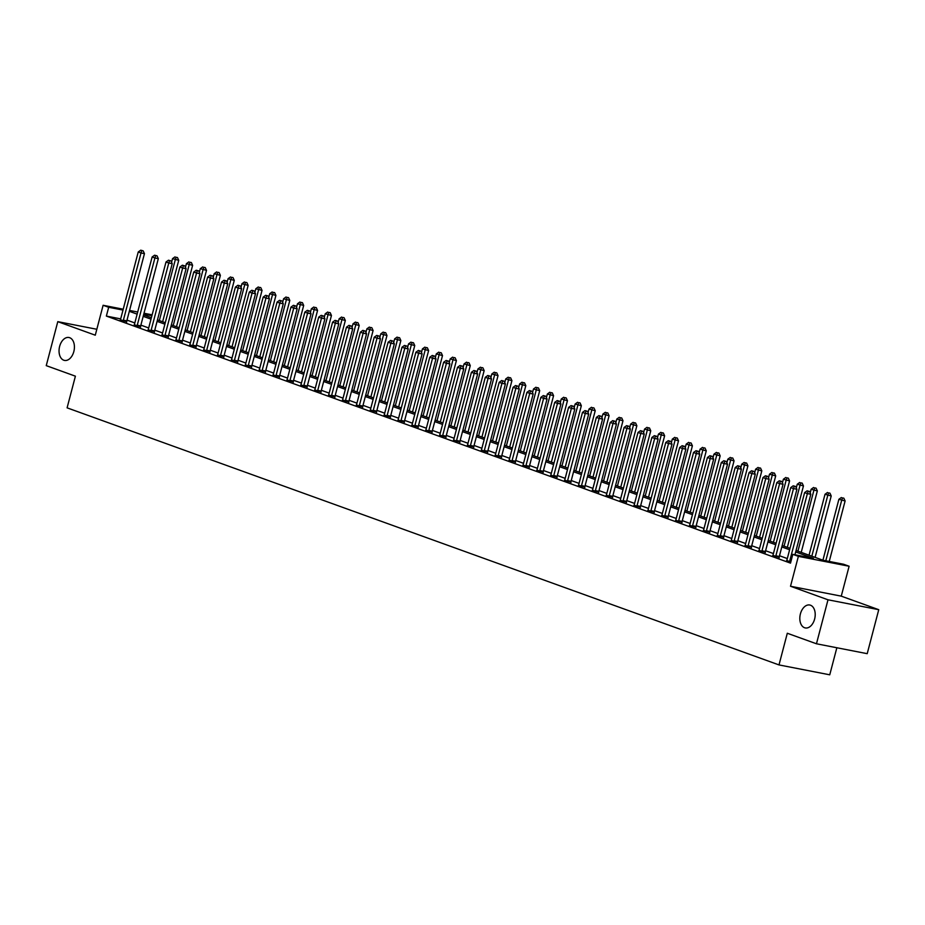 <?xml version="1.0" encoding="UTF-8"?>
<svg xmlns="http://www.w3.org/2000/svg" width="925" height="925" viewBox="0 0 925 925"><rect width="100%" height="100%" fill="white"/><g stroke="black" fill="none" stroke-linecap="round" stroke-linejoin="round"><path stroke-width="1.39" d="M800.403 613.911A11.678 7.504 101 0 1 809.745 605.008A11.678 7.504 101 0 1 814.624 619.045A11.678 7.504 101 0 1 805.282 627.936A11.678 7.504 101 0 1 800.403 613.911M59.628 346.401A11.678 7.504 101 0 1 68.97 337.509A11.678 7.504 101 0 1 73.838 351.535A11.678 7.504 101 0 1 64.507 360.426A11.678 7.504 101 0 1 59.628 346.401M796.067 550.502L822.984 560.226L843.565 564.238L849.115 566.239L798.368 556.353L792.806 554.341L813.387 558.353L795.685 551.959M841.264 596.151L790.517 586.253L828.002 599.793L816.463 643.777L867.211 653.674L878.75 609.691L841.264 596.151L849.115 566.239M836.847 647.754L829.748 674.811L779 664.925L67.097 407.844L75.399 376.174L46.25 365.641L57.789 321.657L95.275 335.197L103.114 305.285L123.222 309.204M828.002 599.793L878.75 609.691M96.824 329.265L57.789 321.657M120.689 318.882L106.363 316.084L790.505 563.14L792.806 554.341M787.302 558.561L779.486 555.74M773.416 553.555L765.611 550.733M759.541 548.537L751.724 545.715M745.654 543.53L737.838 540.709M731.768 538.512L723.963 535.691M717.893 533.494L710.076 530.673M704.006 528.487L696.19 525.666M690.119 523.469L682.315 520.648M676.244 518.462L668.428 515.641M662.358 513.444L654.542 510.623M648.483 508.426L640.667 505.605M634.596 503.42L626.78 500.598M620.71 498.402L612.893 495.58M606.835 493.395L599.018 490.574M592.948 488.377L585.132 485.556M579.062 483.37L571.245 480.549M565.187 478.352L557.37 475.531M551.3 473.334L543.484 470.513M537.413 468.328L529.597 465.506M523.538 463.309L515.722 460.488M509.652 458.303L501.836 455.482M495.765 453.285L487.949 450.463M481.89 448.278L474.074 445.457M468.004 443.26L460.188 440.439M454.117 438.242L446.301 435.421M440.242 433.235L432.426 430.414M426.356 428.217L418.539 425.396M412.469 423.211L404.664 420.389M398.594 418.192L390.778 415.371M384.708 413.174L376.891 410.353M370.821 408.168L363.016 405.347M356.946 403.15L349.13 400.328M343.059 398.143L335.243 395.322M329.173 393.125L321.368 390.304M315.298 388.118L307.482 385.297M301.411 383.1L293.595 380.279M287.525 378.082L279.72 375.261M273.65 373.076L265.833 370.254M259.763 368.058L251.947 365.236M245.877 363.051L238.072 360.23M232.002 358.033L224.185 355.212M218.115 353.026L210.299 350.205M204.228 348.008L196.424 345.187M190.353 342.99L182.537 340.169M176.467 337.983L168.651 335.162M162.58 332.965L154.776 330.144M148.705 327.959L140.889 325.137M134.819 322.941L127.002 320.119M120.389 319.738L126.725 321.784M134.275 324.756L140.6 326.791M148.162 329.774L154.487 331.809M162.037 334.781L168.362 336.827M175.923 339.799L182.248 341.834M189.81 344.805L196.135 346.852M203.685 349.823L210.01 351.858M217.572 354.83L223.896 356.877M231.458 359.848L237.783 361.895M245.333 364.866L251.658 366.901M259.22 369.873L265.544 371.919M273.106 374.891L279.431 376.926M286.981 379.897L293.306 381.944M300.868 384.916L307.192 386.951M314.754 389.934L321.079 391.969M328.629 394.94L334.954 396.987M342.516 399.958L348.841 401.993M356.403 404.965L362.727 407.012M370.278 409.983L376.602 412.018M384.164 414.99L390.489 417.036M398.051 420.008L404.375 422.043M411.926 425.026L418.25 427.061M425.812 430.033L432.137 432.079M439.687 435.051L446.023 437.086M453.574 440.057L459.898 442.104M467.46 445.075L473.785 447.11M481.335 450.082L487.672 452.128M495.222 455.1L501.547 457.147M509.108 460.118L515.433 462.153M522.983 465.125L529.32 467.171M536.87 470.143L543.195 472.178M550.757 475.149L557.081 477.196M564.632 480.167L570.968 482.203M578.518 485.186L584.843 487.221M592.405 490.192L598.729 492.239M606.28 495.21L612.616 497.245M620.166 500.217L626.491 502.263M634.053 505.235L640.378 507.27M647.928 510.242L654.264 512.288M661.814 515.26L668.139 517.295M675.701 520.278L682.026 522.313M689.576 525.284L695.912 527.331M703.462 530.303L709.787 532.337M717.349 535.309L723.674 537.356M731.224 540.327L737.56 542.362M745.111 545.334L751.435 547.38M758.997 550.352L765.322 552.398M772.872 555.37L779.208 557.405M786.759 560.377L790.759 562.146M790.517 586.253L798.368 556.353M106.363 316.084L108.676 307.285L103.114 305.285M816.463 643.777L787.302 633.255L779 664.925M143.583 314.882L151.388 317.703M157.458 319.888L165.274 322.709M171.345 324.906L179.161 327.728M185.231 329.913L193.036 332.734M199.106 334.931L206.923 337.752M212.993 339.949L220.809 342.77M226.879 344.956L234.684 347.777M240.754 349.974L248.571 352.795M254.641 354.98L262.457 357.802M268.528 359.998L276.332 362.82M282.403 365.005L290.219 367.838M296.289 370.023L304.105 372.844M310.176 375.041L317.98 377.863M324.051 380.048L331.867 382.869M337.937 385.066L345.753 387.887M351.824 390.072L359.628 392.894M365.699 395.091L373.515 397.912M379.585 400.109L387.402 402.93M393.472 405.115L401.277 407.937M407.347 410.133L415.163 412.955M421.233 415.14L429.05 417.961M435.12 420.158L442.925 422.979M448.995 425.165L456.811 427.986M462.882 430.183L470.698 433.004M476.757 435.201L484.573 438.022M490.643 440.208L498.459 443.029M504.53 445.226L512.346 448.047M518.405 450.232L526.221 453.053M532.291 455.25L540.107 458.072M546.178 460.257L553.994 463.09M560.053 465.275L567.869 468.096M573.939 470.293L581.756 473.114M587.826 475.3L595.642 478.121M601.701 480.318L609.517 483.139M615.587 485.324L623.404 488.146M629.474 490.342L637.29 493.164M643.349 495.361L651.165 498.182M657.236 500.367L665.052 503.188M671.122 505.385L678.938 508.207M684.997 510.392L692.813 513.213M698.884 515.41L706.7 518.231M712.77 520.417L720.575 523.238M726.645 525.435L734.462 528.256M740.532 530.453L748.348 533.274M754.418 535.459L762.223 538.281M768.293 540.477L776.11 543.299M782.18 545.484L789.996 548.305M151.908 315.714L143.78 314.13M129.546 310.43L137.686 312.026M144.011 313.251L152.139 314.835M122.99 310.083L108.676 307.285M789.615 549.762L781.798 546.941M775.728 544.756L767.912 541.934M761.842 539.738L754.037 536.916M747.967 534.731L740.15 531.91M734.08 529.713L726.264 526.892M720.193 524.706L712.389 521.885M706.318 519.688L698.502 516.867M692.432 514.67L684.616 511.849M678.545 509.663L670.741 506.842M664.67 504.645L656.854 501.824M650.784 499.639L642.968 496.817M636.897 494.621L629.093 491.799M623.022 489.603L615.206 486.781M609.136 484.596L601.319 481.775M595.249 479.578L587.444 476.757M581.374 474.571L573.558 471.75M567.488 469.553L559.671 466.732M553.601 464.547L545.796 461.725M539.726 459.528L531.91 456.707M525.839 454.51L518.023 451.689M511.953 449.504L504.148 446.683M498.078 444.486L490.262 441.664M484.191 439.479L476.375 436.658M470.316 434.461L462.5 431.64M456.43 429.454L448.613 426.633M442.543 424.436L434.727 421.615M428.668 419.418L420.852 416.597M414.782 414.412L406.965 411.59M400.895 409.393L393.079 406.572M387.02 404.387L379.204 401.566M373.133 399.369L365.317 396.547M359.247 394.351L351.431 391.529M345.372 389.344L337.556 386.523M331.485 384.326L323.669 381.505M317.599 379.319L309.783 376.498M303.724 374.301L295.907 371.48M289.837 369.295L282.021 366.473M275.951 364.277L268.146 361.455M262.076 359.258L254.259 356.437M248.189 354.252L240.373 351.431M234.302 349.234L226.498 346.413M220.427 344.227L212.611 341.406M206.541 339.209L198.725 336.388M192.654 334.203L184.85 331.381M178.779 329.184L170.963 326.363M164.893 324.166L157.077 321.345M151.006 319.16L143.202 316.338M137.131 314.142L129.315 311.32M123.383 320.189L126.818 320.859L144.45 253.647L141.016 252.976L123.383 320.189A1.827 1.168 -79 0 0 123.291 320.871L123.291 321.114M141.814 250.583L143.178 250.86L140.704 250.189L141.814 250.583L141.016 252.976L138.241 251.97L120.608 319.183A1.827 1.168 -79 0 1 120.354 319.807L120.238 320.015M126.818 320.859A1.827 1.168 -79 0 0 126.725 321.542L126.713 322.085M144.45 253.647L143.178 250.86M140.704 250.189L138.241 251.97M162.627 321.75L178.733 260.33L172.536 258.653L171.576 262.284M159.331 320.57L175.311 259.659L176.108 257.266L177.473 257.543L176.108 257.266M172.536 258.653L174.998 256.873M177.473 257.543L178.733 260.33M137.27 325.195L140.692 325.866L158.325 258.653L154.903 257.983L137.27 325.195A1.827 1.168 -79 0 0 137.178 325.889L137.178 326.132M155.701 255.601L157.065 255.867L154.579 255.196L155.701 255.601L154.903 257.983L152.128 256.988L134.495 324.201A1.827 1.168 -79 0 1 134.241 324.825L134.125 325.022M140.692 325.866A1.827 1.168 -79 0 0 140.6 326.548L140.6 327.092M158.325 258.653L157.065 255.867M154.579 255.196L152.128 256.988M151.145 330.213L154.579 330.884L172.212 263.671L168.778 263.001L151.145 330.213A1.827 1.168 -79 0 0 151.052 330.896L151.052 331.138M169.576 260.619L170.952 260.885L168.466 260.214L169.576 260.619L168.778 263.001L166.003 261.995L148.37 329.208A1.827 1.168 -79 0 1 148.116 329.832L148 330.04M154.579 330.884A1.827 1.168 -79 0 0 154.487 331.566L154.487 332.11M172.212 263.671L170.952 260.885M168.466 260.214L166.003 261.995M165.032 335.22L168.466 335.891L186.098 268.678L182.664 268.019L165.032 335.22A1.827 1.168 -79 0 0 164.939 335.914L164.939 336.157M183.462 265.625L184.827 265.891L182.352 265.221L183.462 265.625L182.664 268.019L179.889 267.013L162.257 334.226A1.827 1.168 -79 0 1 162.002 334.85L161.887 335.058M168.466 335.891A1.827 1.168 -79 0 0 168.373 336.584L168.362 337.128M186.098 268.678L184.827 265.891M182.352 265.221L179.889 267.013M176.502 326.768L192.62 265.336L186.411 263.671L185.463 267.29M173.218 325.577L189.186 264.677L189.983 262.284L191.359 262.55L189.983 262.284M186.411 263.671L188.873 261.879M191.359 262.55L192.62 265.336M190.388 331.786L206.506 270.354L200.297 268.678L199.349 272.308M187.093 330.595L203.072 269.684L203.87 267.302L205.246 267.568L203.87 267.302M200.297 268.678L202.76 266.897M205.246 267.568L206.506 270.354M204.275 336.792L220.381 275.361L214.184 273.696L213.224 277.315M200.979 335.602L216.959 274.702L217.757 272.308L219.121 272.574L217.757 272.308M214.184 273.696L216.647 271.915M219.121 272.574L220.381 275.361M178.918 340.238L182.341 340.909L199.973 273.696L196.551 273.025L178.918 340.238A1.827 1.168 -79 0 0 178.826 340.92L178.826 341.163M197.337 270.643L198.713 270.909L196.227 270.239L197.337 270.643L196.551 273.025L193.776 272.031L176.143 339.232A1.827 1.168 -79 0 1 175.889 339.868L175.773 340.065M182.341 340.909A1.827 1.168 -79 0 0 182.248 341.591L182.248 342.134M199.973 273.696L198.713 270.909M196.227 270.239L193.776 272.031M218.15 341.811L234.268 280.379L228.059 278.714L227.111 282.333M214.854 340.62L230.834 279.708L231.632 277.327L233.008 277.593L231.632 277.327M228.059 278.714L230.522 276.922M233.008 277.593L234.268 280.379M192.793 345.256L196.227 345.915L213.86 278.714L210.426 278.043L192.793 345.256A1.827 1.168 -79 0 0 192.701 345.938L192.701 346.181M211.224 275.65L212.6 275.916L210.114 275.257L211.224 275.65L210.426 278.043L207.651 277.037L190.018 344.25A1.827 1.168 -79 0 1 189.764 344.875L189.648 345.083M196.227 345.915A1.827 1.168 -79 0 0 196.135 346.609L196.135 347.153M213.86 278.714L212.6 275.916M210.114 275.257L207.651 277.037M206.68 350.263L210.114 350.933L227.747 283.721L224.312 283.05L206.68 350.263A1.827 1.168 -79 0 0 206.587 350.957L206.587 351.199M225.11 280.668L226.475 280.934L224 280.263L225.11 280.668L224.312 283.05L221.537 282.056L203.905 349.268A1.827 1.168 -79 0 1 203.65 349.893L203.535 350.089M210.114 350.933A1.827 1.168 -79 0 0 210.021 351.616L210.01 352.159M227.747 283.721L226.475 280.934M224 280.263L221.537 282.056M220.566 355.281L223.989 355.952L241.622 288.739L238.199 288.068L220.566 355.281A1.827 1.168 -79 0 0 220.474 355.963L220.474 356.206M238.985 285.675L240.361 285.952L237.875 285.282L238.985 285.675L238.199 288.068L235.424 287.062L217.791 354.275A1.827 1.168 -79 0 1 217.537 354.899L217.421 355.108M223.989 355.952A1.827 1.168 -79 0 0 223.896 356.634L223.896 357.177M241.622 288.739L240.361 285.952M237.875 285.282L235.424 287.062M234.441 360.288L237.875 360.958L255.508 293.745L252.074 293.086L234.441 360.288A1.827 1.168 -79 0 0 234.349 360.981L234.349 361.224M252.872 290.693L254.248 290.959L251.762 290.288L252.872 290.693L252.074 293.086L249.299 292.08L231.666 359.293A1.827 1.168 -79 0 1 231.412 359.917L231.296 360.114M237.875 360.958A1.827 1.168 -79 0 0 237.783 361.64L237.783 362.184M255.508 293.745L254.248 290.959M251.762 290.288L249.299 292.08M248.328 365.306L251.762 365.976L269.395 298.763L265.961 298.093L248.328 365.306A1.827 1.168 -79 0 0 248.235 365.988L248.235 366.231M266.758 295.711L268.123 295.977L265.648 295.306L266.758 295.711L265.961 298.093L263.186 297.087L245.553 364.3A1.827 1.168 -79 0 1 245.298 364.936L245.183 365.132M251.762 365.976A1.827 1.168 -79 0 0 251.669 366.658L251.658 367.202M269.395 298.763L268.123 295.977M265.648 295.306L263.186 297.087M232.036 346.817L248.154 285.397L241.945 283.721L240.997 287.34M228.741 345.638L244.72 284.727L245.518 282.333L246.894 282.599L245.518 282.333M241.945 283.721L244.408 281.94M246.894 282.599L248.154 285.397M245.923 351.835L262.029 290.404L255.832 288.739L254.872 292.358M242.627 350.644L258.607 289.733L259.405 287.351L260.769 287.617L259.405 287.351M255.832 288.739L258.295 286.947M260.769 287.617L262.029 290.404M259.798 356.853L275.916 295.422L269.707 293.745L268.759 297.376M256.502 355.663L272.482 294.751L273.28 292.369L274.656 292.635L273.28 292.369M269.707 293.745L272.17 291.965M274.656 292.635L275.916 295.422M273.684 361.86L289.803 300.428L283.593 298.763L282.645 302.382M270.389 360.669L286.368 299.769L287.166 297.376L288.542 297.642L287.166 297.376M283.593 298.763L286.056 296.971M288.542 297.642L289.803 300.428M287.571 366.878L303.678 305.447L297.48 303.77L296.52 307.401M284.276 365.687L300.255 304.776L301.053 302.394L302.417 302.66L301.053 302.394M297.48 303.77L299.943 301.989M302.417 302.66L303.678 305.447M262.214 370.324L265.637 370.983L283.27 303.77L279.847 303.111L262.214 370.324A1.827 1.168 -79 0 0 262.122 371.006L262.122 371.249M280.633 300.717L282.009 300.983L279.523 300.324L280.633 300.717L279.847 303.111L277.072 302.105L259.439 369.318A1.827 1.168 -79 0 1 259.185 369.942L259.069 370.15M265.637 370.983A1.827 1.168 -79 0 0 265.544 371.677L265.544 372.22M283.27 303.77L282.009 300.983M279.523 300.324L277.072 302.105M301.446 371.885L317.564 310.465L311.355 308.788L310.407 312.407M298.151 370.694L314.13 309.794L314.928 307.401L316.304 307.667L314.928 307.401M311.355 308.788L313.818 307.007M316.304 307.667L317.564 310.465M276.089 375.33L279.523 376.001L297.156 308.788L293.722 308.118L276.089 375.33A1.827 1.168 -79 0 0 275.997 376.012L275.997 376.255M294.52 305.736L295.896 306.002L293.41 305.331L294.52 305.736L293.722 308.118L290.947 307.123L273.314 374.324A1.827 1.168 -79 0 1 273.06 374.96L272.944 375.157M279.523 376.001A1.827 1.168 -79 0 0 279.431 376.683L279.431 377.227M297.156 308.788L295.896 306.002M293.41 305.331L290.947 307.123M315.333 376.903L331.451 315.471L325.242 313.806L324.293 317.425M312.037 375.712L328.017 314.801L328.814 312.419L330.19 312.685L328.814 312.419M325.242 313.806L327.704 312.014M330.19 312.685L331.451 315.471M289.976 380.348L293.41 381.007L311.043 313.806L307.609 313.136L289.976 380.348A1.827 1.168 -79 0 0 289.883 381.031L289.883 381.273M308.407 310.742L309.771 311.008L307.297 310.349L308.407 310.742L307.609 313.136L304.834 312.13L287.201 379.342A1.827 1.168 -79 0 1 286.947 379.967L286.831 380.175M293.41 381.007A1.827 1.168 -79 0 0 293.317 381.701L293.306 382.245M311.043 313.806L309.771 311.008M307.297 310.349L304.834 312.13M329.219 381.909L345.326 320.489L339.128 318.813L338.168 322.432M325.924 380.73L341.903 319.819L342.701 317.425L344.065 317.703L342.701 317.425M339.128 318.813L341.579 317.032M344.065 317.703L345.326 320.489M303.863 385.355L307.285 386.026L324.918 318.813L321.495 318.142L303.863 385.355A1.827 1.168 -79 0 0 303.77 386.049L303.77 386.292M322.282 315.76L323.658 316.026L321.172 315.356L322.282 315.76L321.495 318.142L318.709 317.148L301.087 384.361A1.827 1.168 -79 0 1 300.833 384.985L300.717 385.182M307.285 386.026A1.827 1.168 -79 0 0 307.192 386.708L307.192 387.251M324.918 318.813L323.658 316.026M321.172 315.356L318.709 317.148M343.094 386.928L359.212 325.496L353.003 323.831L352.055 327.45M339.799 385.737L355.778 324.825L356.576 322.443L357.952 322.709L356.576 322.443M353.003 323.831L355.466 322.039M357.952 322.709L359.212 325.496M317.738 390.373L321.172 391.044L338.804 323.831L335.37 323.16L317.738 390.373A1.827 1.168 -79 0 0 317.645 391.055L317.645 391.298M336.168 320.778L337.544 321.044L335.058 320.374L336.168 320.778L335.37 323.16L332.595 322.154L314.962 389.367A1.827 1.168 -79 0 1 314.708 389.992L314.592 390.2M321.172 391.044A1.827 1.168 -79 0 0 321.079 391.726L321.079 392.269M338.804 323.831L337.544 321.044M335.058 320.374L332.595 322.154M356.981 391.946L373.099 330.514L366.89 328.837L365.942 332.468M353.685 390.755L369.665 329.843L370.462 327.462L371.827 327.728L370.462 327.462M366.89 328.837L369.353 327.057M371.827 327.728L373.099 330.514M331.624 395.38L335.058 396.05L352.691 328.837L349.257 328.178L331.624 395.38A1.827 1.168 -79 0 0 331.532 396.073L331.532 396.316M350.055 325.785L351.419 326.051L348.945 325.38L350.055 325.785L349.257 328.178L346.482 327.172L328.849 394.385A1.827 1.168 -79 0 1 328.595 395.01L328.479 395.218M335.058 396.05A1.827 1.168 -79 0 0 334.966 396.744L334.954 397.288M352.691 328.837L351.419 326.051M348.945 325.38L346.482 327.172M370.867 396.952L386.974 335.521L380.776 333.856L379.817 337.475M367.572 395.761L383.551 334.862L384.349 332.468L385.713 332.734L384.349 332.468M380.776 333.856L383.228 332.063M385.713 332.734L386.974 335.521M345.511 400.398L348.933 401.068L366.566 333.856L363.143 333.185L345.511 400.398A1.827 1.168 -79 0 0 345.418 401.08L345.418 401.323M363.93 330.803L365.306 331.069L362.82 330.398L363.93 330.803L363.143 333.185L360.357 332.179L342.724 399.392A1.827 1.168 -79 0 1 342.481 400.028L342.366 400.224M348.933 401.068A1.827 1.168 -79 0 0 348.841 401.751L348.841 402.294M366.566 333.856L365.306 331.069M362.82 330.398L360.357 332.179M359.386 405.416L362.82 406.075L380.453 338.874L377.018 338.203L359.386 405.416A1.827 1.168 -79 0 0 359.293 406.098L359.293 406.341M377.816 335.81L379.192 336.076L376.706 335.417L377.816 335.81L377.018 338.203L374.243 337.197L356.611 404.41A1.827 1.168 -79 0 1 356.356 405.034L356.241 405.243M362.82 406.075A1.827 1.168 -79 0 0 362.727 406.769L362.727 407.312M380.453 338.874L379.192 336.076M376.706 335.417L374.243 337.197M373.272 410.422L376.706 411.093L394.328 343.88L390.905 343.21L373.272 410.422A1.827 1.168 -79 0 0 373.18 411.105L373.18 411.359M391.703 340.828L393.067 341.094L390.593 340.423L391.703 340.828L390.905 343.21L388.13 342.215L370.497 409.417A1.827 1.168 -79 0 1 370.243 410.053L370.127 410.249M376.706 411.093A1.827 1.168 -79 0 0 376.614 411.775L376.602 412.319M394.328 343.88L393.067 341.094M390.593 340.423L388.13 342.215M387.159 415.441L390.581 416.111L408.214 348.898L404.792 348.228L387.159 415.441A1.827 1.168 -79 0 0 387.066 416.123L387.055 416.366M405.578 345.834L406.954 346.112L404.468 345.441L405.578 345.834L404.792 348.228L402.005 347.222L384.372 414.435A1.827 1.168 -79 0 1 384.129 415.059L384.014 415.267M390.581 416.111A1.827 1.168 -79 0 0 390.489 416.793L390.489 417.337M408.214 348.898L406.954 346.112M404.468 345.441L402.005 347.222M401.034 420.447L404.468 421.118L422.101 353.905L418.667 353.234L401.034 420.447A1.827 1.168 -79 0 0 400.941 421.141L400.941 421.384M419.464 350.853L420.84 351.118L418.354 350.448L419.464 350.853L418.667 353.234L415.892 352.24L398.259 419.453A1.827 1.168 -79 0 1 398.004 420.077L397.889 420.274M404.468 421.118A1.827 1.168 -79 0 0 404.375 421.8L404.375 422.343M422.101 353.905L420.84 351.118M418.354 350.448L415.892 352.24M414.92 425.465L418.354 426.136L435.976 358.923L432.553 358.252L414.92 425.465A1.827 1.168 -79 0 0 414.828 426.147L414.828 426.39M433.351 355.871L434.715 356.137L432.241 355.466L433.351 355.871L432.553 358.252L429.778 357.247L412.145 424.459A1.827 1.168 -79 0 1 411.891 425.084L411.775 425.292M418.354 426.136A1.827 1.168 -79 0 0 418.262 426.818L418.25 427.362M435.976 358.923L434.715 356.137M432.241 355.466L429.778 357.247M428.807 430.472L432.229 431.142L449.862 363.93L446.44 363.271L428.807 430.472A1.827 1.168 -79 0 0 428.714 431.166L428.703 431.408M447.226 360.877L448.602 361.143L446.116 360.472L447.226 360.877L446.44 363.271L443.653 362.265L426.02 429.478A1.827 1.168 -79 0 1 425.778 430.102L425.662 430.31M432.229 431.142A1.827 1.168 -79 0 0 432.137 431.836L432.137 432.38M449.862 363.93L448.602 361.143M446.116 360.472L443.653 362.265M442.682 435.49L446.116 436.161L463.749 368.948L460.315 368.277L442.682 435.49A1.827 1.168 -79 0 0 442.589 436.172L442.589 436.415M461.113 365.895L462.488 366.161L460.002 365.491L461.113 365.895L460.315 368.277L457.54 367.283L439.907 434.484A1.827 1.168 -79 0 1 439.653 435.12L439.537 435.317M446.116 436.161A1.827 1.168 -79 0 0 446.023 436.843L446.023 437.386M463.749 368.948L462.488 366.161M460.002 365.491L457.54 367.283M456.568 440.508L459.991 441.167L477.624 373.966L474.201 373.295L456.568 440.508A1.827 1.168 -79 0 0 456.476 441.19L456.476 441.433M474.999 370.902L476.363 371.168L473.889 370.509L474.999 370.902L474.201 373.295L471.426 372.289L453.793 439.502A1.827 1.168 -79 0 1 453.539 440.127L453.423 440.335M459.991 441.167A1.827 1.168 -79 0 0 459.91 441.861L459.898 442.404M477.624 373.966L476.363 371.168M473.889 370.509L471.426 372.289M470.455 445.515L473.877 446.185L491.51 378.972L488.088 378.302L470.455 445.515A1.827 1.168 -79 0 0 470.363 446.208L470.351 446.451M488.874 375.92L490.25 376.186L487.764 375.515L488.874 375.92L488.088 378.302L485.301 377.308L467.668 444.52A1.827 1.168 -79 0 1 467.426 445.145L467.31 445.341M473.877 446.185A1.827 1.168 -79 0 0 473.785 446.868L473.785 447.411M491.51 378.972L490.25 376.186M487.764 375.515L485.301 377.308M484.33 450.533L487.764 451.203L505.397 383.991L501.963 383.32L484.33 450.533A1.827 1.168 -79 0 0 484.238 451.215L484.238 451.458M502.761 380.927L504.137 381.204L501.651 380.533L502.761 380.927L501.963 383.32L499.188 382.314L481.555 449.527A1.827 1.168 -79 0 1 481.301 450.151L481.185 450.359M487.764 451.203A1.827 1.168 -79 0 0 487.672 451.886L487.66 452.429M505.397 383.991L504.137 381.204M501.651 380.533L499.188 382.314M498.217 455.539L501.639 456.21L519.272 388.997L515.849 388.338L498.217 455.539A1.827 1.168 -79 0 0 498.124 456.233L498.124 456.476M516.647 385.945L518.012 386.211L515.537 385.54L516.647 385.945L515.849 388.338L513.074 387.332L495.442 454.545A1.827 1.168 -79 0 1 495.187 455.169L495.072 455.366M501.639 456.21A1.827 1.168 -79 0 0 501.558 456.892L501.547 457.436M519.272 388.997L518.012 386.211M515.537 385.54L513.074 387.332M512.103 460.558L515.526 461.228L533.158 394.015L529.736 393.345L512.103 460.558A1.827 1.168 -79 0 0 512.011 461.24L511.999 461.483M530.522 390.963L531.898 391.229L529.412 390.558L530.522 390.963L529.736 393.345L526.949 392.339L509.317 459.552A1.827 1.168 -79 0 1 509.074 460.188L508.958 460.384M515.526 461.228A1.827 1.168 -79 0 0 515.433 461.91L515.433 462.454M533.158 394.015L531.898 391.229M529.412 390.558L526.949 392.339M525.978 465.576L529.412 466.235L547.045 399.022L543.611 398.363L525.978 465.576A1.827 1.168 -79 0 0 525.886 466.258L525.886 466.501M544.409 395.969L545.785 396.235L543.299 395.576L544.409 395.969L543.611 398.363L540.836 397.357L523.203 464.57A1.827 1.168 -79 0 1 522.949 465.194L522.833 465.402M529.412 466.235A1.827 1.168 -79 0 0 529.32 466.928L529.308 467.472M547.045 399.022L545.785 396.235M543.299 395.576L540.836 397.357M539.865 470.582L543.287 471.253L560.92 404.04L557.498 403.369L539.865 470.582A1.827 1.168 -79 0 0 539.772 471.264L539.772 471.507M558.295 400.988L559.66 401.253L557.185 400.583L558.295 400.988L557.498 403.369L554.722 402.375L537.09 469.576A1.827 1.168 -79 0 1 536.835 470.212L536.72 470.409M543.287 471.253A1.827 1.168 -79 0 0 543.195 471.935L543.195 472.478M560.92 404.04L559.66 401.253M557.185 400.583L554.722 402.375M553.751 475.6L557.174 476.259L574.807 409.058L571.384 408.387L553.751 475.6A1.827 1.168 -79 0 0 553.659 476.283L553.647 476.525M572.17 405.994L573.546 406.26L571.06 405.601L572.17 405.994L571.384 408.387L568.597 407.382L550.965 474.594A1.827 1.168 -79 0 1 550.722 475.219L550.606 475.427M557.174 476.259A1.827 1.168 -79 0 0 557.081 476.953L557.081 477.497M574.807 409.058L573.546 406.26M571.06 405.601L568.597 407.382M567.626 480.607L571.06 481.278L588.693 414.065L585.259 413.394L567.626 480.607A1.827 1.168 -79 0 0 567.534 481.301L567.534 481.543M586.057 411.012L587.433 411.278L584.947 410.608L586.057 411.012L585.259 413.394L582.484 412.4L564.851 479.613A1.827 1.168 -79 0 1 564.597 480.237L564.481 480.433M571.06 481.278A1.827 1.168 -79 0 0 570.968 481.96L570.956 482.503M588.693 414.065L587.433 411.278M584.947 410.608L582.484 412.4M581.513 485.625L584.935 486.296L602.568 419.083L599.146 418.412L581.513 485.625A1.827 1.168 -79 0 0 581.42 486.307L581.42 486.55M599.943 416.03L601.308 416.296L598.833 415.626L599.943 416.03L599.146 418.412L596.371 417.406L578.738 484.619A1.827 1.168 -79 0 1 578.483 485.243L578.368 485.452M584.935 486.296A1.827 1.168 -79 0 0 584.843 486.978L584.843 487.521M602.568 419.083L601.308 416.296M598.833 415.626L596.371 417.406M384.742 401.97L400.86 340.539L394.651 338.862L393.703 342.493M381.447 400.779L397.426 339.868L398.224 337.486L399.6 337.752L398.224 337.486M394.651 338.862L397.114 337.082M399.6 337.752L400.86 340.539M398.629 406.977L414.747 345.557L408.538 343.88L407.59 347.499M395.333 405.786L411.313 344.886L412.111 342.493L413.475 342.759L412.111 342.493M408.538 343.88L411.001 342.1M413.475 342.759L414.747 345.557M412.504 411.995L428.622 350.563L422.424 348.898L421.465 352.517M409.22 410.804L425.199 349.893L425.997 347.511L427.362 347.777L425.997 347.511M422.424 348.898L424.876 347.106M427.362 347.777L428.622 350.563M426.39 417.002L442.508 355.582L436.299 353.905L435.351 357.536M423.095 415.822L439.074 354.911L439.872 352.517L441.248 352.795L439.872 352.517M436.299 353.905L438.762 352.124M441.248 352.795L442.508 355.582M440.277 422.02L456.395 360.588L450.186 358.923L449.238 362.542M436.982 420.829L452.961 359.929L453.759 357.536L455.123 357.802L453.759 357.536M450.186 358.923L452.649 357.131M455.123 357.802L456.395 360.588M454.152 427.038L470.27 365.606L464.072 363.93L463.113 367.56M450.868 425.847L466.847 364.936L467.634 362.554L469.01 362.82L467.634 362.554M464.072 363.93L466.524 362.149M469.01 362.82L470.27 365.606M468.038 432.044L484.157 370.613L477.947 368.948L476.999 372.567M464.743 430.853L480.722 369.954L481.52 367.56L482.896 367.826L481.52 367.56M477.947 368.948L480.41 367.167M482.896 367.826L484.157 370.613M481.925 437.062L498.043 375.631L491.834 373.966L490.886 377.585M478.63 435.872L494.609 374.96L495.407 372.578L496.771 372.844L495.407 372.578M491.834 373.966L494.297 372.174M496.771 372.844L498.043 375.631M495.8 442.069L511.918 380.649L505.721 378.972L504.761 382.592M492.516 440.89L508.496 379.978L509.282 377.585L510.658 377.851L509.282 377.585M505.721 378.972L508.172 377.192M510.658 377.851L511.918 380.649M509.687 447.087L525.805 385.656L519.596 383.991L518.648 387.61M506.391 445.896L522.371 384.985L523.168 382.603L524.544 382.869L523.168 382.603M519.596 383.991L522.058 382.198M524.544 382.869L525.805 385.656M523.573 452.105L539.691 390.674L533.482 388.997L532.534 392.628M520.278 450.914L536.257 390.003L537.055 387.621L538.419 387.887L537.055 387.621M533.482 388.997L535.945 387.217M538.419 387.887L539.691 390.674M537.448 457.112L553.566 395.68L547.357 394.015L546.409 397.634M534.164 455.921L550.144 395.021L550.93 392.628L552.306 392.894L550.93 392.628M547.357 394.015L549.82 392.223M552.306 392.894L553.566 395.68M551.335 462.13L567.453 400.698L561.244 399.022L560.296 402.653M548.039 460.939L564.019 400.028L564.817 397.646L566.192 397.912L564.817 397.646M561.244 399.022L563.707 397.241M566.192 397.912L567.453 400.698M565.221 467.137L581.339 405.717L575.13 404.04L574.182 407.659M561.926 465.946L577.905 405.046L578.703 402.653L580.067 402.918L578.703 402.653M575.13 404.04L577.593 402.259M580.067 402.918L581.339 405.717M579.096 472.155L595.214 410.723L589.005 409.058L588.057 412.677M575.812 470.964L591.792 410.053L592.578 407.671L593.954 407.937L592.578 407.671M589.005 409.058L591.468 407.266M593.954 407.937L595.214 410.723M592.983 477.161L609.101 415.741L602.892 414.065L601.944 417.684M589.688 475.982L605.667 415.071L606.465 412.677L607.841 412.955L606.465 412.677M602.892 414.065L605.355 412.284M607.841 412.955L609.101 415.741M606.869 482.179L622.987 420.748L616.778 419.083L615.83 422.702M603.574 480.988L619.553 420.077L620.351 417.695L621.716 417.961L620.351 417.695M616.778 419.083L619.241 417.291M621.716 417.961L622.987 420.748M620.744 487.197L636.862 425.766L630.653 424.089L629.705 427.72M617.461 486.007L633.44 425.095L634.226 422.713L635.602 422.979L634.226 422.713M630.653 424.089L633.116 422.309M635.602 422.979L636.862 425.766M595.399 490.632L598.822 491.302L616.455 424.089L613.021 423.43L595.399 490.632A1.827 1.168 -79 0 0 595.307 491.325L595.295 491.568M613.818 421.037L615.194 421.303L612.708 420.632L613.818 421.037L613.021 423.43L610.246 422.424L592.613 489.637A1.827 1.168 -79 0 1 592.37 490.262L592.254 490.47M598.822 491.302A1.827 1.168 -79 0 0 598.729 491.996L598.729 492.539M616.455 424.089L615.194 421.303M612.708 420.632L610.246 422.424M634.631 492.204L650.749 430.772L644.54 429.108L643.592 432.727M631.336 491.013L647.315 430.113L648.113 427.72L649.489 427.986L648.113 427.72M644.54 429.108L647.003 427.315M649.489 427.986L650.749 430.772M609.274 495.65L612.708 496.32L630.341 429.108L626.907 428.437L609.274 495.65A1.827 1.168 -79 0 0 609.182 496.332L609.182 496.575M627.705 426.055L629.081 426.321L626.595 425.65L627.705 426.055L626.907 428.437L624.132 427.431L606.499 494.644A1.827 1.168 -79 0 1 606.245 495.28L606.129 495.476M612.708 496.32A1.827 1.168 -79 0 0 612.616 497.002L612.604 497.546M630.341 429.108L629.081 426.321M626.595 425.65L624.132 427.431M648.518 497.222L664.624 435.791L658.427 434.114L657.478 437.745M645.222 496.031L661.202 435.12L661.999 432.738L663.364 433.004L661.999 432.738M658.427 434.114L660.889 432.333M663.364 433.004L664.624 435.791M623.161 500.668L626.583 501.327L644.216 434.126L640.794 433.455L623.161 500.668A1.827 1.168 -79 0 0 623.068 501.35L623.068 501.593M641.592 431.062L642.956 431.328L640.482 430.668L641.592 431.062L640.794 433.455L638.019 432.449L620.386 499.662A1.827 1.168 -79 0 1 620.132 500.286L620.016 500.494M626.583 501.327A1.827 1.168 -79 0 0 626.491 502.021L626.491 502.564M644.216 434.126L642.956 431.328M640.482 430.668L638.019 432.449M662.393 502.229L678.511 440.809L672.302 439.132L671.353 442.751M659.109 501.038L675.088 440.138L675.874 437.745L677.25 438.011L675.874 437.745M672.302 439.132L674.764 437.352M677.25 438.011L678.511 440.809M637.048 505.674L640.47 506.345L658.103 439.132L654.669 438.462L637.048 505.674A1.827 1.168 -79 0 0 636.955 506.357L636.943 506.611M655.467 436.08L656.843 436.346L654.357 435.675L655.467 436.08L654.669 438.462L651.894 437.467L634.261 504.668A1.827 1.168 -79 0 1 634.018 505.304L633.903 505.501M640.47 506.345A1.827 1.168 -79 0 0 640.378 507.027L640.378 507.571M658.103 439.132L656.843 436.346M654.357 435.675L651.894 437.467M676.279 507.247L692.397 445.815L686.188 444.15L685.24 447.769M672.984 506.056L688.963 445.145L689.761 442.763L691.137 443.029L689.761 442.763M686.188 444.15L688.651 442.358M691.137 443.029L692.397 445.815M650.923 510.692L654.357 511.363L671.989 444.15L668.555 443.48L650.923 510.692A1.827 1.168 -79 0 0 650.83 511.375L650.83 511.618M669.353 441.086L670.729 441.364L668.243 440.693L669.353 441.086L668.555 443.48L665.78 442.474L648.147 509.687A1.827 1.168 -79 0 1 647.893 510.311L647.778 510.519M654.357 511.363A1.827 1.168 -79 0 0 654.264 512.045L654.253 512.589M671.989 444.15L670.729 441.364M668.243 440.693L665.78 442.474M690.166 512.253L706.272 450.833L700.075 449.157L699.127 452.788M686.87 511.074L702.85 450.163L703.647 447.769L705.012 448.047L703.647 447.769M700.075 449.157L702.538 447.376M705.012 448.047L706.272 450.833M664.809 515.699L668.232 516.37L685.864 449.157L682.442 448.486L664.809 515.699A1.827 1.168 -79 0 0 664.717 516.393L664.717 516.636M683.24 446.104L684.604 446.37L682.13 445.7L683.24 446.104L682.442 448.486L679.667 447.492L662.034 514.705A1.827 1.168 -79 0 1 661.78 515.329L661.664 515.526M668.232 516.37A1.827 1.168 -79 0 0 668.139 517.052L668.139 517.595M685.864 449.157L684.604 446.37M682.13 445.7L679.667 447.492M704.041 517.272L720.159 455.84L713.95 454.175L713.002 457.794M700.757 516.081L716.736 455.181L717.522 452.788L718.898 453.053L717.522 452.788M713.95 454.175L716.413 452.383M718.898 453.053L720.159 455.84M678.684 520.717L682.118 521.388L699.751 454.175L696.317 453.504L678.684 520.717A1.827 1.168 -79 0 0 678.603 521.399L678.592 521.642M697.115 451.123L698.491 451.388L696.005 450.718L697.115 451.123L696.317 453.504L693.542 452.498L675.909 519.711A1.827 1.168 -79 0 1 675.666 520.336L675.551 520.544M682.118 521.388A1.827 1.168 -79 0 0 682.026 522.07L682.026 522.613M699.751 454.175L698.491 451.388M696.005 450.718L693.542 452.498M717.927 522.29L734.045 460.858L727.836 459.182L726.888 462.812M714.632 521.099L730.611 460.188L731.409 457.806L732.785 458.072L731.409 457.806M727.836 459.182L730.299 457.401M732.785 458.072L734.045 460.858M692.571 525.724L696.005 526.394L713.638 459.182L710.203 458.522L692.571 525.724A1.827 1.168 -79 0 0 692.478 526.418L692.478 526.66M711.001 456.129L712.377 456.395L709.891 455.724L711.001 456.129L710.203 458.522L707.428 457.517L689.796 524.729A1.827 1.168 -79 0 1 689.541 525.354L689.426 525.562M696.005 526.394A1.827 1.168 -79 0 0 695.912 527.088L695.901 527.632M713.638 459.182L712.377 456.395M709.891 455.724L707.428 457.517M731.814 527.296L747.92 465.865L741.723 464.2L740.775 467.819M728.518 526.105L744.498 465.206L745.296 462.812L746.66 463.078L745.296 462.812M741.723 464.2L744.186 462.419M746.66 463.078L747.92 465.865M706.457 530.742L709.88 531.413L727.513 464.2L724.09 463.529L706.457 530.742A1.827 1.168 -79 0 0 706.365 531.424L706.365 531.667M724.888 461.147L726.252 461.413L723.778 460.743L724.888 461.147L724.09 463.529L721.315 462.535L703.682 529.736A1.827 1.168 -79 0 1 703.428 530.372L703.312 530.568M709.88 531.413A1.827 1.168 -79 0 0 709.787 532.095L709.787 532.638M727.513 464.2L726.252 461.413M723.778 460.743L721.315 462.535M745.689 532.314L761.807 470.883L755.598 469.218L754.65 472.837M742.405 531.123L758.384 470.212L759.171 467.83L760.547 468.096L759.171 467.83M755.598 469.218L758.061 467.426M760.547 468.096L761.807 470.883M720.332 535.76L723.766 536.419L741.399 469.218L737.965 468.547L720.332 535.76A1.827 1.168 -79 0 0 720.251 536.442L720.24 536.685M738.763 466.154L740.139 466.42L737.653 465.761L738.763 466.154L737.965 468.547L735.19 467.541L717.557 534.754A1.827 1.168 -79 0 1 717.303 535.378L717.199 535.587M723.766 536.419A1.827 1.168 -79 0 0 723.674 537.113L723.674 537.656M741.399 469.218L740.139 466.42M737.653 465.761L735.19 467.541M759.575 537.321L775.693 475.901L769.484 474.224L768.536 477.843M756.28 536.142L772.259 475.23L773.057 472.837L774.433 473.103L773.057 472.837M769.484 474.224L771.947 472.444M774.433 473.103L775.693 475.901M734.219 540.767L737.653 541.437L755.286 474.224L751.852 473.554L734.219 540.767A1.827 1.168 -79 0 0 734.126 541.46L734.126 541.703M752.649 471.172L754.025 471.438L751.539 470.767L752.649 471.172L751.852 473.554L749.077 472.559L731.444 539.772A1.827 1.168 -79 0 1 731.189 540.397L731.074 540.593M737.653 541.437A1.827 1.168 -79 0 0 737.56 542.119L737.549 542.663M755.286 474.224L754.025 471.438M751.539 470.767L749.077 472.559M748.105 545.785L751.528 546.455L769.161 479.243L765.738 478.572L748.105 545.785A1.827 1.168 -79 0 0 748.013 546.467L748.013 546.71M766.536 476.178L767.9 476.456L765.426 475.785L766.536 476.178L765.738 478.572L762.963 477.566L745.33 544.779A1.827 1.168 -79 0 1 745.076 545.403L744.96 545.611M751.528 546.455A1.827 1.168 -79 0 0 751.435 547.137L751.435 547.681M769.161 479.243L767.9 476.456M765.426 475.785L762.963 477.566M761.98 550.791L765.414 551.462L783.047 484.249L779.613 483.59L761.98 550.791A1.827 1.168 -79 0 0 761.888 551.485L761.888 551.728M780.411 481.197L781.787 481.462L779.301 480.792L780.411 481.197L779.613 483.59L776.838 482.584L759.205 549.797A1.827 1.168 -79 0 1 758.951 550.421L758.847 550.618M765.414 551.462A1.827 1.168 -79 0 0 765.322 552.144L765.322 552.688M783.047 484.249L781.787 481.462M779.301 480.792L776.838 482.584M775.867 555.809L779.301 556.48L796.934 489.267L793.5 488.597L775.867 555.809A1.827 1.168 -79 0 0 775.774 556.492L775.774 556.734M794.298 486.215L795.673 486.481L793.188 485.81L794.298 486.215L793.5 488.597L790.725 487.591L773.092 554.803A1.827 1.168 -79 0 1 772.837 555.439L772.722 555.636M779.301 556.48A1.827 1.168 -79 0 0 779.208 557.162L779.197 557.706M796.934 489.267L795.673 486.481M793.188 485.81L790.725 487.591M773.462 542.339L789.568 480.908L783.371 479.243L782.423 482.862M770.167 541.148L786.146 480.237L786.944 477.855L788.308 478.121L786.944 477.855M783.371 479.243L785.834 477.45M788.308 478.121L789.568 480.908M787.337 547.357L803.455 485.926L797.246 484.249L796.298 487.88M784.053 546.166L800.032 485.255L800.819 482.873L802.195 483.139L800.819 482.873M797.246 484.249L799.709 482.468M802.195 483.139L803.455 485.926M801.223 552.364L817.342 490.932L811.132 489.267L810.184 492.886M797.928 551.173L813.907 490.273L814.705 487.88L816.081 488.146L814.705 487.88M811.132 489.267L813.595 487.475M816.081 488.146L817.342 490.932M815.11 557.382L831.217 495.95L825.019 494.274L809.04 555.185M811.815 556.191L827.794 495.28L828.592 492.898L829.956 493.164L828.592 492.898M825.019 494.274L827.482 492.493M829.956 493.164L831.217 495.95M794.945 554.757L810.809 494.274L807.386 493.615L789.753 560.827A1.827 1.168 -79 0 0 789.661 561.51L789.661 561.752M808.184 491.221L809.548 491.487L807.074 490.828L808.184 491.221L807.386 493.615L804.611 492.609L786.978 559.822A1.827 1.168 -79 0 1 786.724 560.446L786.608 560.654M810.809 494.274L809.548 491.487M807.074 490.828L804.611 492.609M829.239 561.44L845.103 500.968L838.894 499.292L822.915 560.203M825.805 560.77L841.681 500.298L842.467 497.904L843.843 498.17L842.467 497.904M838.894 499.292L841.357 497.511M843.843 498.17L845.103 500.968M123.291 320.871L126.725 321.542M137.178 325.889L140.6 326.548M151.052 330.896L154.487 331.566M164.939 335.914L168.373 336.584M178.826 340.92L182.248 341.591M192.701 345.938L196.135 346.609M206.587 350.957L210.021 351.616M220.474 355.963L223.896 356.634M234.349 360.981L237.783 361.64M248.235 365.988L251.669 366.658M262.122 371.006L265.544 371.677M275.997 376.012L279.431 376.683M289.883 381.031L293.317 381.701M303.77 386.049L307.192 386.708M317.645 391.055L321.079 391.726M331.532 396.073L334.966 396.744M345.418 401.08L348.841 401.751M359.293 406.098L362.727 406.769M373.18 411.105L376.614 411.775M387.066 416.123L390.489 416.793M400.941 421.141L404.375 421.8M414.828 426.147L418.262 426.818M428.714 431.166L432.137 431.836M442.589 436.172L446.023 436.843M456.476 441.19L459.91 441.861M470.363 446.208L473.785 446.868M484.238 451.215L487.672 451.886M498.124 456.233L501.558 456.892M512.011 461.24L515.433 461.91M525.886 466.258L529.32 466.928M539.772 471.264L543.195 471.935M553.659 476.283L557.081 476.953M567.534 481.301L570.968 481.96M581.42 486.307L584.843 486.978M595.307 491.325L598.729 491.996M609.182 496.332L612.616 497.002M623.068 501.35L626.491 502.021M636.955 506.357L640.378 507.027M650.83 511.375L654.264 512.045M664.717 516.393L668.139 517.052M678.603 521.399L682.026 522.07M692.478 526.418L695.912 527.088M706.365 531.424L709.787 532.095M720.251 536.442L723.674 537.113M734.126 541.46L737.56 542.119M748.013 546.467L751.435 547.137M761.888 551.485L765.322 552.144M775.774 556.492L779.208 557.162M789.753 560.827L791.048 561.07M789.661 561.51L790.863 561.741"/></g></svg>
